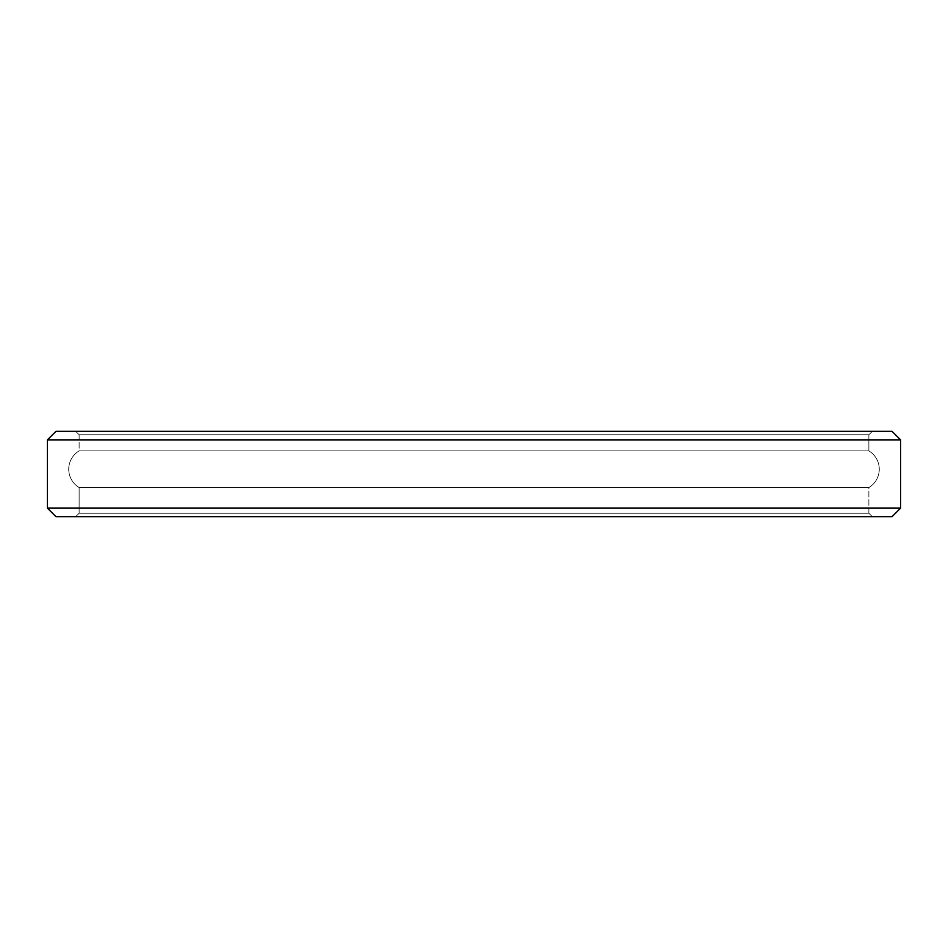 <?xml version="1.0" encoding="UTF-8"?>
<svg xmlns="http://www.w3.org/2000/svg" width="948" height="948" viewBox="0 0 948 948"><rect width="100%" height="100%" fill="white"/><g stroke="black" fill="none" stroke-linecap="round" stroke-linejoin="round"><path stroke-width="0.71" stroke-dasharray="4.74 3.56" d="M79.134 513.247L868.866 513.247L872.279 516.66L75.722 516.66L79.134 513.247L868.866 513.247L872.279 516.66L55.932 516.66L892.068 516.66L75.722 516.66L872.279 516.66L75.722 516.66L79.134 513.247L79.134 487.545A21.33 21.33 0 0 1 79.134 450.904L868.866 450.904A21.33 21.33 0 0 1 868.866 487.545L79.134 487.545A21.33 21.33 0 0 1 79.134 450.904L868.866 450.904A21.33 21.33 0 0 1 868.866 487.545L868.866 513.247L872.279 516.66L75.722 516.66L79.134 513.247L868.866 513.247L868.866 487.545L79.134 487.545A21.33 21.33 0 0 1 79.134 450.904L79.134 434.753L75.722 431.34L872.279 431.34L868.866 434.753L79.134 434.753L75.722 431.34L892.068 431.34L55.932 431.34L872.279 431.34L75.722 431.34L872.279 431.34L868.866 434.753L868.866 450.904A21.33 21.33 0 0 1 868.866 487.545L79.134 487.545L79.134 513.247L868.866 513.247L79.134 513.247L79.134 487.545L868.866 487.545L79.134 487.545L868.866 487.545L868.866 513.247L79.134 513.247M868.866 434.753L79.134 434.753L75.722 431.34L872.279 431.34L868.866 434.753L868.866 450.904L79.134 450.904L79.134 434.753L868.866 434.753L79.134 434.753L868.866 434.753L868.866 450.904L79.134 450.904L868.866 450.904L79.134 450.904L79.134 434.753L868.866 434.753M47.4 439.872L900.6 439.872M900.6 508.128L47.4 508.128M55.932 431.34L892.068 431.34M75.722 431.34L872.279 431.34M892.068 516.66L55.932 516.66M872.279 516.66L75.722 516.66"/><path stroke-width="1.42" d="M900.6 439.872L892.068 431.34L55.932 431.34L47.4 439.872L900.6 439.872L892.068 431.34L55.932 431.34L47.4 439.872L47.4 508.128L55.932 516.66L892.068 516.66L900.6 508.128L47.4 508.128L55.932 516.66L892.068 516.66L900.6 508.128L900.6 439.872L892.068 431.34L55.932 431.34L47.4 439.872L900.6 439.872L900.6 508.128L47.4 508.128L55.932 516.66L892.068 516.66L900.6 508.128L47.4 508.128L47.4 439.872L900.6 439.872L900.6 508.128M47.4 439.872L47.4 508.128"/></g></svg>
